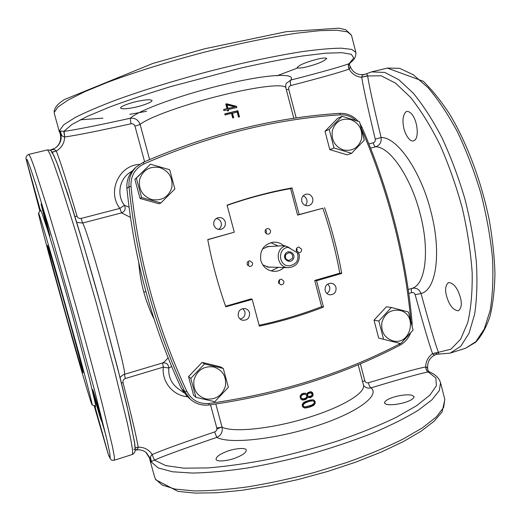 <?xml version="1.0" encoding="UTF-8"?>
<svg xmlns="http://www.w3.org/2000/svg" width="521" height="521" viewBox="0 0 521 521"><rect width="100%" height="100%" fill="white"/><g stroke="black" fill="none" stroke-linecap="round" stroke-linejoin="round"><path stroke-width="0.78" d="M129.032 207.182L124.337 205.248L119.915 208.387L81.126 218.429L82.631 223.021L76.737 222.421M138.775 262.884C139.478 272.509 141.158 282.271 143.816 292.17C146.538 301.946 149.95 310.881 154.053 318.976M432.599 353.752L438.448 352.476C438.825 353.896 438.845 354.436 438.5 354.098L436.162 354.384C434.696 355.231 433.511 355.016 432.599 353.752L450.952 349.187L460.681 339.151L467.715 322.668C470.997 308.614 472.482 291.903 472.169 272.529C470.73 251.995 467.428 230.49 462.27 208.029C456.122 185.639 448.646 164.473 439.841 144.538C430.515 125.913 420.766 110.211 410.594 97.427L395.582 83.178L381.216 75.812L367.65 75.955C368.998 85.047 373.479 105.574 381.092 137.524C381.619 142.148 379.835 145.235 375.745 146.779C391.01 147.007 411.883 179.888 420.323 214.58C429.525 249.194 426.113 284.433 412.065 288.347C411.258 288.81 411.115 290.23 411.655 292.6C413.348 292.281 414.514 292.971 415.146 294.684L421.04 293.525C419.301 289.279 416.312 287.553 412.065 288.347L408.217 289.5M358.174 364.733L363.476 385.032C365.749 393.563 339.757 408.067 306.693 418.011C273.916 428.197 233.981 433.036 222.089 427.213L215.811 404.009M309.695 407.116L313.518 405.481L315.166 403.462L315.185 401.789L314.345 400.382L312.841 399.718L309.559 400.174L305.072 401.711L303.32 402.759L302.31 404.231L302.284 405.918L303.131 407.324L304.713 408.015L309.695 407.116L309.214 406.855L313.74 404.7L314.671 403.208L314.691 401.535L313.883 400.18M307.598 396.982L308.973 397.692L310.62 397.536L312.737 395.993L313.128 394.892L312.509 392.541L310.503 391.636L307.644 392.743L306.843 394.137L305.28 393.179L303.131 393.355L301.535 394.071L300.018 396.318L300.741 399.027L301.757 399.815L303.131 400.082L305.918 399.333L307.312 397.907L306.83 397.66L307.116 396.742L307.598 396.982L307.312 397.907M370.6 148.114L375.745 146.779C374.742 146.525 373.896 145.196 373.205 142.8L368.927 143.913M315.185 401.789L314.691 401.535M315.166 403.462L314.671 403.208M314.228 404.96L313.74 404.7M313.518 405.481L313.03 405.221M312.541 406.015L312.053 405.755M311.252 406.575L310.763 406.315M313.036 393.655L312.541 393.414L312.639 394.651L311.408 396.644L308.497 397.451M313.128 394.892L312.639 394.651M312.737 395.993L312.248 395.752M311.897 396.885L311.408 396.644M310.62 397.536L310.138 397.289M303.079 407.246L305.104 407.787L309.214 406.855M302.838 404.218L303.307 404.478L303.242 405.631L302.766 405.371L302.838 404.218L305.358 402.394L310.21 400.844L311.988 400.61L313.642 401.177L312.476 400.864L307.781 401.535M302.766 405.371L303.385 406.295L305.065 406.888L311.753 405.104L314.189 403.247L314.267 402.101L313.642 401.177M306.843 394.137L305.768 393.368M301.483 399.607L304.368 399.548L306.83 397.66M312.541 393.414L311.395 391.812M301.04 398.005L303.268 398.904L305.664 398.161L306.784 396.618L306.765 395.719L305.612 394.417L302.975 394.228L300.975 395.439L300.604 397.152L302.239 398.767M311.232 392.893L312.183 394.703L311.284 395.947L308.562 396.481L307.149 395.198L307.103 394.417L308.048 393.166L310.75 392.658L311.232 392.893L308.53 393.407L307.585 394.657L307.624 395.439L307.149 395.198M349.422 64.734L349.428 64.767C350.379 66.577 350.294 68.017 349.168 69.072L349.07 69.085C352.072 74.06 356.299 76.802 361.75 77.303C363.15 86.714 367.65 107.319 375.25 139.114C375.524 140.957 374.84 142.187 373.205 142.8M438.5 354.098L450.209 353.127L460.831 346.211L469.03 333.225L474.585 314.43C476.897 299.197 477.49 281.75 476.363 262.076C474.201 241.503 470.346 220.337 464.804 198.573C458.382 177.029 450.795 156.808 442.042 137.909C432.853 120.286 423.299 105.424 413.394 93.311L398.78 79.687L384.772 72.445L371.486 71.905L365.742 74.021L366.719 73.676L367.618 75.734L361.711 77.206L367.65 75.955M361.711 77.206C361.88 75.519 362.798 74.62 364.479 74.51L365.495 74.138L364.146 74.483M303.307 404.478L305.834 402.648L305.358 402.394M305.834 402.648L308.263 401.789M304.173 403.521L303.697 403.261M300.604 397.152L301.073 397.399L301.047 396.501L300.578 396.26M301.047 396.501L301.444 395.686L300.975 395.439M301.444 395.686L302.245 394.99L301.776 394.749M302.245 394.99L303.443 394.469L302.975 394.228M303.443 394.469L304.629 394.254L304.153 394.013M304.629 394.254L305.612 394.417M308.562 396.481L307.481 395.849M307.963 396.09L307.624 395.439M303.242 405.631L303.86 406.556M301.073 397.399L301.509 398.252M52.224 152.314L56.288 150.96C54.913 149.514 53.142 149.208 50.986 150.048L50.25 150.269M74.952 216.645L77.01 216.091C67.033 182.337 60.13 160.663 56.301 151.07C61.608 147.827 64.396 143.119 64.676 136.951L63.816 131.37L71.937 124.454L87.437 116.32L109.716 107.02C127.671 100.345 147.918 93.559 170.458 86.675L240.578 68.121C263.333 63.021 283.912 58.984 302.323 56.008L325.404 53.214L341.861 52.686L351.304 54.301L353.759 57.922L349.077 63.692C348.217 64.611 348.249 66.408 349.168 69.072M55.024 148.225C59.798 144.662 61.543 139.954 60.254 134.105L59.505 131.396L60.436 132.341L59.882 130.992L60.299 131.045L60.957 133.259C61.361 135.369 62.566 136.613 64.571 136.99M286.426 83.236L290.77 80.084C296.683 72.393 266.218 74.503 226.173 84.05C186.642 93.168 139.595 109.469 130.23 118.274L130.986 123.783C132.946 123.542 134.275 124.35 134.985 126.206L140.116 124.486C138.352 119.83 135.056 117.759 130.23 118.274C96.177 125.73 74.119 130.087 64.063 131.344L60.299 131.045M130.986 123.783C97.166 131.246 75.063 135.636 64.676 136.951L64.063 131.344M56.288 150.96L52.12 152.158M133.793 449.271L135.167 449.571L134.535 442.238L126.981 405.898L120.169 377.979L102.051 309.598C91.865 272.926 81.432 237.4 72.445 208.608L58.105 165.886L53.715 155.173L51.54 152.054M286.361 89.755L288.725 89.293C288.419 87.417 289.122 86.16 290.829 85.535C290.138 82.767 290.119 80.944 290.77 80.084C321.555 72.139 340.923 66.701 348.875 63.764L349.715 63.347L349.428 64.767C352.183 72.198 357.1 75.441 364.166 74.477L365.071 74.262M120.598 108.003L120.605 108.036C121.921 109.208 126.388 109.032 134.008 107.495C141.106 106.186 152.399 102.201 152.008 100.618L151.995 100.494C150.595 99.316 145.834 99.583 137.707 101.295C130.569 102.696 119.973 106.492 120.598 108.003M314.684 59.889C304.915 62.618 299.067 65.19 297.12 67.606C298.735 68.466 302.792 67.997 309.292 66.187C318.676 63.582 324.505 60.996 326.791 58.424C325.234 57.584 321.197 58.072 314.684 59.889M47.561 149.885C50.172 150.055 51.722 150.856 52.204 152.288L56.594 161.927L67.834 194.183L83.712 245.534L101.517 307.657L117.753 368.464L129.397 416.409L134.848 444.322L135.278 449.87C135.18 451.889 134.242 453.413 132.471 454.436L132.621 450.561L130.869 439.822L127.163 422.394L114.242 369.695L95.942 301.737L76.326 233.825L59.876 181.282L53.891 163.978L49.71 153.421L47.561 149.885L28.798 154.398L30.602 157.446L34.301 167.3L47.216 207.592C55.584 235.114 65.646 269.644 75.89 306.107C86.063 342.584 95.395 377.321 102.526 405.182L112.406 446.315L114.359 456.663L114.405 460.199C111.859 460.043 111.37 461.606 108.479 454.963L94.855 406.113M54.379 113.754L54.151 111.253L54.379 113.754L59.361 131.806L59.361 130.843L63.725 124.766L75.174 117.499C85.945 112.074 99.726 106.186 116.522 99.824C143.549 90.074 176.358 80 210.399 71.025C244.382 62.377 276.495 55.63 302.46 51.586C318.494 49.397 331.486 48.264 341.437 48.186L351.786 49.436L355.895 52.484C356.195 59.563 351.102 61.719 349.702 63.36M59.361 130.843L59.882 130.992M28.798 154.398C25.659 155.766 25.92 158.651 26.057 158.723L40.084 209.416L40.137 210.953M101.178 420.291L101.484 420.929C102.207 421.71 94.327 393.479 92.836 389.962L92.582 389.467C91.924 388.894 99.504 416.084 101.178 420.291M46.232 221.008L41.055 203.978L44.728 218.879L49.879 235.818L46.232 221.008M56.789 273.994L79.199 354.443L56.789 273.994C45.418 234.242 39.329 213.923 38.515 213.043L40.15 210.888M94.978 406.276L94.978 406.282C94.705 405.664 93.767 405.247 92.158 405.038L91.624 403.879C89.449 397.92 81.374 370.483 72.132 337.888L53.637 271.506C44.988 239.907 38.515 215.134 38.489 213.154L38.515 213.043M92.158 405.038C92.464 404.355 88.147 387.494 79.199 354.443M82.839 372.339L83.086 372.821C83.666 373.297 75.949 344.107 66.089 308.842C56.242 273.577 47.711 244.61 47.463 245.319L47.45 245.326C46.395 245.384 79.615 364.563 82.839 372.339M362.596 381.639L364.798 380.727C365.429 382.44 366.615 383.13 368.36 382.785C398.103 373.87 417.184 368.588 425.611 366.947L425.703 366.908C426.171 369.623 427.025 371.297 428.262 371.935L435.875 378.064L436.364 385.787L429.916 395.12L416.435 405.813L396.155 417.393C379.477 425.377 360.356 433.12 338.787 440.616C316.319 447.747 293.512 453.882 270.353 459.021C247.696 463.416 226.922 466.38 208.009 467.923L183.809 468.164L165.763 465.618L154.424 460.089L151.461 461.541L150.582 461.456L158.28 467.962L172.49 471.779L192.477 473.068C208.478 472.723 226.648 471.062 246.98 468.079C268.165 464.361 289.839 459.548 312.007 453.648C333.889 447.246 354.352 440.297 373.388 432.808C391.108 425.201 406.035 417.699 418.174 410.301L431.87 399.887L439.307 390.626L440.545 382.766C439.021 377.92 435.256 374.286 429.258 371.87L428.06 371.974C426.907 371.33 426.093 369.649 425.611 366.947C425.846 361.281 428.171 356.846 432.586 353.655C429.415 345.143 423.599 325.482 415.146 294.684M427.884 370.177L427.878 370.151C427.865 368.243 427.142 367.162 425.703 366.908M368.36 382.785C369.096 385.468 369.982 387.155 371.017 387.845C400.91 378.852 419.919 373.564 428.06 371.974M465.494 348.249L475.842 341.704L484.269 329.038L490.17 310.34C492.71 295.049 493.465 277.433 492.449 257.478C490.339 236.586 486.451 215.082 480.779 192.978C474.188 171.129 466.393 150.725 457.386 131.754C447.93 114.164 438.161 99.485 428.08 87.723L413.355 74.79L399.594 68.323L387.357 68.088L423.247 81.263C432.873 90.687 441.912 102.038 450.365 115.317C467.298 143.887 481.58 182.109 489.297 220.246C492.592 239.152 494.475 257.081 494.95 274.033C494.611 290.093 492.951 304.225 489.961 316.436C486.295 327.377 481.515 335.999 475.621 342.297L465.494 348.249L450.209 353.127M227.052 104.936L226.713 105.216L227.631 108.668L227.97 108.394L227.052 104.936L234.886 106.87L227.631 108.668M234.886 106.87L227.97 108.394M60.019 133.259L59.791 132.445M149.481 457.601L150.53 461.372L149.696 458.311L145.834 452.241M93.624 393.121L101.341 419.867M101.634 420.877L106.024 435.83M297.66 67.99L276.742 75.858M146.59 111.299L129.827 114.34M102.891 118.169L80.241 119.804M150.53 461.372L149.905 459.06M440.545 382.766L444.797 399.373L443.671 407.389L436.305 416.976L422.492 427.813L402.42 439.424C386.139 447.383 367.572 455.074 346.726 462.505L313.948 472.593C291.337 478.532 269.364 483.28 248.029 486.816C227.67 489.564 209.689 490.925 194.099 490.906L175.036 489.089L162.122 485.031L155.434 479.105L154.607 477.008L155.701 479.763M155.434 479.105L155.675 479.711M152.119 454.566L154.424 460.089L152.119 454.566C150.602 455.823 150.191 457.373 150.869 459.222L151.077 461.554M434.683 352.847L436.911 353.538M59.355 130.901L59.674 132.249M226.309 451.655C219.647 454.24 216.222 456.787 216.046 459.301C216.449 462.407 229.52 460.623 236.163 457.685C242.766 455.1 246.146 452.593 246.29 450.17C246.172 447.083 232.9 448.737 226.309 451.655M386.139 404.263C393.01 406.302 413.459 401.652 414.123 396.689L412.131 395.315C405.677 393.414 385.846 397.503 384.361 402.948L386.139 404.263M214.606 431.948L216.808 437.393C221.112 435.341 222.877 431.948 222.089 427.213L216.788 427.93C217.107 429.825 216.378 431.16 214.606 431.948C182.409 442.87 161.614 450.398 152.223 454.546C148.928 449.61 144.232 447.148 138.15 447.148L135.239 448.073M154.639 459.991C163.718 455.96 184.441 448.425 216.808 437.393C230.321 444.693 278.982 438.487 316.683 425.846C355.094 413.563 380.851 395.817 371.017 387.845C368.393 388.497 366.074 387.93 364.055 386.159L363.476 385.032M447.103 297.81C449.786 305.996 453.557 310.327 458.421 310.809C461.749 307.963 462.205 302.877 459.789 295.55C456.95 287.214 453.205 282.883 448.555 282.551C445.201 285.345 444.719 290.431 447.103 297.81M414.202 140.553C420.603 137.316 416.312 111.754 406.921 111.383L405.905 111.865C403.111 114.815 402.329 119.771 403.554 126.714C404.433 133.142 409.447 142.103 413.387 140.904L414.202 140.553M149.696 458.311L150.569 459.099L150.582 461.456M135.265 450.164C139.368 449.336 143.014 450.124 146.212 452.521L150.869 459.222L151.461 461.541M429.245 371.864L427.878 370.151C426.751 362.544 429.467 357.321 436.012 354.462L438.395 354.085M438.376 352.274C435.309 344.055 429.532 324.472 421.04 293.525C436.95 289.715 441.294 250.712 431.043 212.093C421.671 173.389 398.064 137.121 381.092 137.524L375.25 139.114M54.164 111.123C54.959 107.515 57.636 104.154 62.201 101.054L64.278 99.602L152.887 63.432L204.61 48.785L286.296 31.677L338.839 28.186L345.807 29.769L351.447 35.148L347.338 31.84L336.872 30.257L319.959 30.648L296.944 33.162C270.23 37.069 237.14 43.875 202.363 52.719C167.58 61.908 134.464 72.276 107.775 82.233L84.845 91.663L68.114 100.039L57.948 107.013L54.262 112.393M135.271 450.007C137.03 449.753 138 448.835 138.189 447.246M121.445 383.072L123.008 382.59C122.696 380.636 123.47 379.288 125.32 378.526L124.408 374.365L122.663 375.113L120.032 377.438M171.656 366.478L168.791 368.021C168.413 364.14 166.349 362.447 162.598 362.948L163.32 367.123C161.549 381.808 173.161 395.862 187.599 396.702M223.652 109.651L227.013 108.629L223.607 109.475L223.913 110.634L227.319 109.788L227.644 110.999L228.602 110.765L228.276 109.547L228.211 110.856M236.404 107.606L236.15 106.636L225.847 104.213M224.818 114.027L237.491 110.953L239.074 116.951M233.284 117.805L232.125 113.415L237.153 112.035L238.488 117.088L239.484 116.854L237.85 110.68L237.491 110.953M123.008 382.59C131.559 415.869 136.606 437.393 138.15 447.148L135.232 447.943M50.921 149.944L55.174 148.127L50.042 150.165M168.094 357.79C165.535 360.858 163.698 362.577 162.598 362.948L124.408 374.365C128.159 375.745 88.309 231.233 82.631 223.021L121.569 212.894C125.066 211.331 125.991 208.784 124.337 205.248C116.437 194.945 119.407 178.775 130.367 172.217L132.184 171.07M228.276 109.547L236.814 107.515L236.508 106.356L236.15 106.636M236.508 106.356L226.752 103.79L226.414 104.076M226.752 103.79L225.795 104.024L227.013 108.629M237.85 110.68L224.772 113.858L225.065 114.978L231.474 113.396L232.685 117.948L233.682 117.707L232.477 113.148M149.612 159.55L140.116 124.486C148.622 117.127 187.104 103.725 221.112 95.421C255.283 86.903 284.681 83.106 285.873 87.886C285.58 85.496 285.769 83.933 286.439 83.21L286.439 83.217M366.322 73.754L365.495 74.138M366.719 73.676L364.166 74.477M348.875 63.764C348.1 64.65 348.165 66.427 349.07 69.085C340.838 72.126 321.424 77.609 290.829 85.535M310.444 392.775L309.962 392.541M309.487 392.977L309.005 392.743M308.53 393.407L308.048 393.166M307.898 393.987L307.423 393.752M307.585 394.657L307.103 394.417M312.476 400.864L311.988 400.61M310.692 401.092L310.21 400.844M303.131 400.082L302.662 399.828M304.844 399.802L304.368 399.548M305.918 399.333L305.443 399.086M306.752 398.708L306.27 398.461M312.509 392.541L312.02 392.306M304.713 408.015L304.238 407.748M305.58 408.047L305.104 407.787M306.713 407.904L306.237 407.643M308.074 407.591L307.592 407.331M130.419 217.322L121.569 212.894L119.915 208.387C106.877 191.949 118.84 165.307 139.498 164.362M228.237 132.119L241.796 128.602M278.168 246.016L270.777 242.643M283.737 245.697C280.76 243.118 277.328 241.946 273.447 242.174C263.704 244.258 259.504 250.393 260.832 260.585C262.942 267.045 267.273 270.627 273.825 271.324C277.719 271.448 281.119 270.184 284.023 267.534M271.148 270.927L278.448 267.358M207.749 239.562L234.281 232.197L227.065 205.15C248.576 197.576 270.197 191.845 291.936 187.938L299.191 214.535L322.857 208.237C330.132 229.52 335.778 251.174 339.796 273.186L314.73 280.448L321.613 306.667C301.542 314.43 280.708 320.63 259.113 325.286M321.613 306.667L323.476 307.09C302.896 315.068 281.516 321.418 259.341 326.139L252.21 299.412L251.22 298.852L225.606 306.27M227.123 205.359C248.178 198.006 269.344 192.418 290.62 188.602L297.582 215.114L322.857 208.237M301.542 249.149C301.789 251.187 300.936 252.372 298.995 252.711L296.286 250.627C296.039 248.621 296.866 247.436 298.78 247.065L301.542 249.149M283.873 281.249C284.088 283.489 283.111 284.681 280.936 284.837L278.572 282.773C278.351 280.565 279.308 279.373 281.444 279.184L283.873 281.249M252.542 262.916C252.783 265.065 251.858 266.264 249.761 266.531L247.162 264.427C246.915 262.317 247.82 261.112 249.865 260.813L252.542 262.916M270.49 230.653C270.757 232.581 269.976 233.766 268.139 234.216L266.277 233.734L265.156 232.112C264.889 230.223 265.651 229.038 267.442 228.563L269.344 229.019L270.49 230.653M270.399 246.466L268.556 246.4L262.532 248.908M262.74 264.876L268.829 267.227L270.666 267.117M290.62 188.602L292.196 187.892M297.582 215.114L299.191 214.535M339.796 273.186L341.691 273.186C337.634 250.966 331.929 229.11 324.576 207.625M314.73 280.448L316.566 280.754L323.476 307.09M341.737 273.453L316.566 280.754M252.21 299.412L225.788 306.784C218.097 284.994 212.093 262.636 207.775 239.699L234.281 232.197M296.729 251.571L297.068 249.331L296.612 248.38M278.956 283.626L279.679 280.884L279.282 280.011M247.957 265.769L248.862 262.864L248.035 261.503M266.068 233.564L266.518 231.155L265.586 229.696M269.448 246.518L268.087 246.44M268.361 267.201L269.715 267.084M312.73 198.455C313.297 202.181 311.858 204.597 308.419 205.704C305.163 206.049 302.955 204.61 301.809 201.393C301.236 197.785 302.597 195.388 305.892 194.196C309.246 193.721 311.525 195.141 312.73 198.455M225.267 221.985C225.853 225.88 224.284 228.374 220.572 229.455C217.25 229.715 215.01 228.25 213.857 225.052C213.265 221.334 214.704 218.872 218.188 217.648C221.666 217.179 224.03 218.625 225.267 221.985M249.526 312.789C249.833 318.11 247.39 320.578 242.193 320.187C240.188 319.523 238.872 318.155 238.247 316.091C237.889 310.939 240.233 308.445 245.274 308.608C247.436 309.2 248.856 310.601 249.526 312.789M335.986 287.449C336.416 292.118 334.391 294.586 329.91 294.847C327.514 294.437 325.938 293.03 325.189 290.614C324.733 286.062 326.687 283.587 331.05 283.19C333.551 283.528 335.192 284.948 335.986 287.449M305.332 205.43C306.83 203.841 307.338 201.959 306.849 199.777L305.508 197.296L303.209 195.759M218.501 229.422C220.858 227.84 221.751 225.639 221.178 222.812C220.403 220.37 218.774 218.924 216.287 218.475M240.096 319.047C243.874 318.031 245.482 315.557 244.929 311.63L242.89 308.556M326.895 293.46C329.272 291.916 330.19 289.715 329.637 286.863L327.826 283.952M400.33 343.528L399.587 343.932C342.023 373.896 278.514 393.733 209.051 403.449C199.015 404.257 191.611 400.219 186.831 391.336C156.919 327.136 138.312 258.826 131.012 186.401C130.569 176.026 134.926 168.511 144.076 163.861L143.119 162.376L136.307 166.922L134.04 169.084C128.733 174.385 126.356 180.82 126.916 188.394C134.06 259.217 152.282 326.042 181.582 388.861L186.746 395.921L190.224 399.125L184.942 391.896C154.971 327.618 136.333 259.211 129.019 186.687C128.446 178.931 130.875 172.347 136.307 166.922L143.112 162.383C208.804 133.825 274.365 117.486 339.79 113.35L339.718 113.37C274.333 117.499 208.804 133.832 143.132 162.37M297.465 252.867L299.243 254.235C299.803 262.219 296.241 266.7 288.556 267.677L288.413 267.67C276.84 267.898 274.189 249.188 285.352 245.984L288.133 247.325C277.4 248.185 278.325 266.127 289.077 265.834C296.351 264.609 299.145 260.292 297.465 252.867L288.133 247.325M291.252 249.175L288.497 247.188L284.394 245.691L283.444 245.938L285.352 245.984M285.528 258.051L285.488 255.134M293.297 258.944C296.456 253.681 287.976 248.641 285.189 254.144C282.017 259.425 290.529 264.447 293.297 258.944M292.268 258.481C293.297 255.199 292.17 253.258 288.888 252.652L285.729 254.613C284.694 257.83 285.782 259.771 288.992 260.448L292.268 258.481M399.646 310.36C418.057 314.013 411.036 345.82 392.867 340.864C384.446 337.882 380.799 331.662 381.926 322.212C384.915 313.206 390.822 309.259 399.646 310.36M400.714 343.619L378.676 338.057L374.032 320.168L386.387 306.784L391.375 307.455L408.451 312.02L413.088 330.034L400.714 343.619L378.676 338.057M383.56 339.184L378.858 321.04L374.032 320.168M378.858 321.04L391.375 307.455M213.486 366.901C222.662 369.949 226.628 376.39 225.378 386.224C222.167 395.654 215.714 399.907 206.029 398.975C196.775 395.98 192.777 389.519 194.027 379.594C197.309 370.112 203.802 365.879 213.486 366.901M195.942 397.321L193.604 395.283L188.53 376.611L202.083 362.401L220.559 366.862L223.281 368.464L228.354 387.279L214.763 401.704L195.942 397.321L190.784 378.37L188.53 376.611M223.281 368.464L204.538 363.945L202.083 362.401M190.784 378.37L204.538 363.945M350.464 119.504C359.034 122.982 362.733 129.429 361.574 138.846C358.578 147.762 352.561 151.487 343.515 150.022C334.879 146.59 331.141 140.116 332.307 130.615C335.368 121.66 341.418 117.954 350.464 119.504M351.584 153.317L334.013 147.99L329.78 149.592L325.026 131.279L337.68 118.339L342.023 116.287L359.523 121.745L364.264 140.195L351.584 153.317L347.116 154.841L329.78 149.592M334.013 147.99L329.194 129.403L325.026 131.279M329.194 129.403L342.023 116.287M159.595 167.515C169.006 171.051 173.07 177.765 171.787 187.651C168.491 197.036 161.875 201.015 151.937 199.602C142.441 196.111 138.339 189.377 139.621 179.393C142.995 169.963 149.651 165.997 159.595 167.515M160.93 202.923L141.621 197.563L140.071 198.494L134.867 179.361L150.445 164.213L169.67 169.709L174.874 188.993L160.93 202.923L159.1 203.77L140.071 198.494M141.621 197.563L136.333 178.13L134.867 179.361M136.333 178.13L150.445 164.213M145.887 291.617L143.816 292.17M288.725 89.293L296.202 117.948M55.174 148.127C60.221 144.454 62.077 139.556 60.736 133.428L60.254 134.105M77.01 216.091C77.759 217.96 79.127 218.742 81.126 218.429M26.128 159.257L39.974 211.461L26.174 159.459L27.099 159.517L30.296 167.684L35.819 184.336L53.012 241.06L74.75 317.289L94.653 390.763L107.17 440.753L109.853 453.524L110.178 457.946L108.368 454.631L94.067 405.455L108.394 454.722M40.084 209.416L41.035 210.686L47.248 228.901C53.422 248.563 62.807 280.65 72.1 313.974L89.586 379.288L95.18 403.065C95.818 406.771 95.721 407.806 94.874 406.185M436.611 354.273L435.862 354.482M146.212 452.521C142.995 450.111 139.348 449.317 135.265 450.137M217.27 428.952L221.998 426.875M183.861 392.697L178.058 388.62C171.324 383.521 168.237 376.65 168.791 368.021L163.32 367.123L125.32 378.526M210.51 404.758L216.788 427.93M408.777 293.46L411.655 292.6M364.798 380.727L360.376 363.801M134.985 126.206L144.61 161.718M408.099 335.726L401.489 342.811M361.639 129.345C388.204 191.116 404.615 254.932 410.874 320.786M144.076 163.861C209.663 135.323 275.114 118.977 340.428 114.828C346.244 114.561 351.382 116.457 355.836 120.52M340.428 114.828L339.79 113.35C347.038 113.077 353.166 115.721 358.174 121.289M361.229 127.808L362.017 127.43C389.187 190.211 405.872 255.108 412.072 322.108L412.124 325.846M411.264 322.323L412.072 322.108M399.587 343.932L399.62 345.312M209.051 403.449L208.901 404.947C201.79 405.768 195.564 403.821 190.224 399.125C195.583 403.84 201.822 405.787 208.954 404.973C278.507 395.218 342.108 375.328 399.763 345.299C404.843 342.564 408.464 338.429 410.626 332.88M186.831 391.336L184.942 391.896L181.582 388.861M131.012 186.401L129.019 186.687L126.916 188.394M149.833 459.717L154.607 477.008M444.836 399.535L442.108 411.961L434.032 421.3L421.105 431.206L403.423 441.554L381.418 452.007L355.836 462.114L327.742 471.42L298.409 479.457L269.22 485.859L241.523 490.346L216.528 492.762L195.16 493.094L178.052 491.407L155.694 479.75M371.486 71.905L387.357 68.088M355.895 52.484L351.447 35.148M132.471 454.436L114.405 460.199M293.811 118.3L285.873 87.886M360.154 123.946L362.017 127.43M267.019 266.999L288.413 267.67M266.752 246.674L283.867 245.684"/></g></svg>
